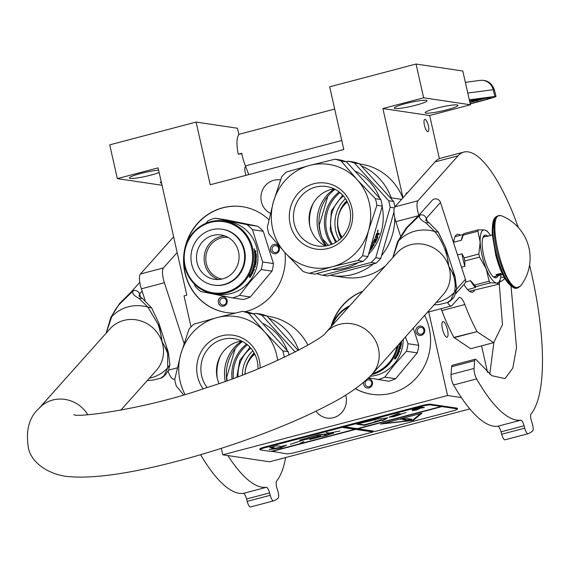 <?xml version="1.0" encoding="UTF-8"?>
<svg xmlns="http://www.w3.org/2000/svg" width="571" height="571" viewBox="0 0 571 571"><rect width="100%" height="100%" fill="white"/><g stroke="black" fill="none" stroke-linecap="round" stroke-linejoin="round"><path stroke-width="0.86" d="M298.69 350.209A57.257 54.359 -81.5 0 0 268.705 318.033M266.964 316.12L268.399 316.334A57.257 54.359 98.5 0 1 307.912 345.148M401.591 199.372L391.199 197.823L391.478 199.065M391.199 197.823A57.257 54.359 -81.5 0 0 361.293 165.861M330.138 275.315A57.257 54.359 -81.5 0 0 331.894 275.607A57.257 54.359 -81.5 0 0 373.348 263.909M381.535 255.68A57.257 54.359 -81.5 0 0 394.754 217.608M405.888 194.554A7.965 2.313 -104.8 0 1 406.809 192.812A7.965 2.313 -104.8 0 1 407.38 192.884M424.417 125.235A6.345 1.849 -104.8 0 1 424.767 119.389A6.345 1.849 -104.8 0 1 428.357 125.82A6.345 1.849 -104.8 0 1 428.007 131.665A6.345 1.849 -104.8 0 1 424.417 125.235M191.014 326.89L184.033 295.914L186.796 295.186L158.103 167.86L117.341 178.616L109.732 144.863L196.096 122.073L210.228 184.768L343.806 149.523L329.674 86.828L416.045 64.038L423.653 97.798L382.884 108.554L429.663 115.528L439.377 158.659M382.884 108.554L402.998 197.794M385.489 265.793A57.257 54.359 98.5 0 1 344.106 277.427L331.894 275.607M359.559 163.948L360.993 164.162A57.257 54.359 98.5 0 1 402.798 198.016M316.027 411.156A17.672 16.78 -81.5 0 0 327.012 418.051A17.672 16.78 -81.5 0 0 345.976 396.253A17.672 16.78 -81.5 0 0 345.669 395.082M280.547 179.915A17.672 16.78 -81.5 0 0 280.332 179.879A17.672 16.78 -81.5 0 0 261.375 201.677A17.672 16.78 -81.5 0 0 270.383 213.354M235.195 313.065A53.524 50.819 98.5 0 1 226.523 312.565A53.524 50.819 98.5 0 1 184.897 272.695A53.524 50.819 98.5 0 1 242.311 206.688A53.524 50.819 98.5 0 1 268.905 219.771M284.95 252.596A53.524 50.819 98.5 0 1 244.959 311.759M330.959 326.876A53.524 50.819 98.5 0 1 362.792 291.217M424.588 315.449A53.524 50.819 98.5 0 1 429.235 328.296A53.524 50.819 98.5 0 1 371.828 394.304A53.524 50.819 98.5 0 1 355.369 388.694M428.721 311.937L447.557 395.51L222.769 454.816L221.312 448.328M416.045 64.038L462.817 71.011L470.425 104.771L429.663 115.528M481.567 345.848L487.57 372.478M469.833 408.943L269.548 461.789L222.769 454.816M426.037 113.129A16.802 1.991 167.3 0 0 444.438 110.41A16.802 1.991 167.3 0 0 457.971 105.335A16.802 1.991 167.3 0 0 457.128 104.928A16.802 1.991 167.3 0 0 438.721 107.655A16.802 1.991 167.3 0 0 425.188 112.723A16.802 1.991 167.3 0 0 426.037 113.129M395.111 108.526A16.802 1.991 167.3 0 0 413.518 105.799A16.802 1.991 167.3 0 0 427.051 100.724A16.802 1.991 167.3 0 0 426.202 100.318A16.802 1.991 167.3 0 0 407.794 103.044A16.802 1.991 167.3 0 0 394.261 108.112A16.802 1.991 167.3 0 0 395.111 108.526M423.653 97.798L470.425 104.771M226.644 312.58A53.524 50.819 98.5 0 1 185.132 272.724A53.524 50.819 98.5 0 1 183.776 259.548M185.96 244.93A53.524 50.819 98.5 0 1 242.425 206.709M349.902 305.663A36.722 34.86 -81.5 0 0 337.896 315.021A36.722 34.86 98.5 0 0 331.337 326.455A53.524 50.819 98.5 0 1 362.621 291.41M371.942 394.318A53.524 50.819 98.5 0 1 355.447 388.637M442.475 329.039A8.094 2.355 -104.8 0 1 442.925 321.587A8.094 2.355 -104.8 0 1 447.5 329.788A8.094 2.355 -104.8 0 1 447.05 337.233A8.094 2.355 -104.8 0 1 442.475 329.039M447.557 395.51L461.361 397.566M246.065 175.311A6.345 1.849 -104.8 0 1 245.23 172.506A6.345 1.849 -104.8 0 1 245.587 166.668A6.345 1.849 -104.8 0 1 245.68 166.646M196.096 122.073L237.457 128.239L238.906 134.663M117.341 178.616L162.028 185.282M161.222 181.692A16.802 1.991 167.3 0 0 160.33 182.606A16.802 1.991 167.3 0 0 161.179 183.013A16.802 1.991 167.3 0 0 161.529 183.055M158.624 170.179A16.802 1.991 167.3 0 0 140.18 173.627A16.802 1.991 167.3 0 0 129.403 177.995A16.802 1.991 167.3 0 0 130.252 178.402A16.802 1.991 167.3 0 0 143.385 176.86A16.802 1.991 167.3 0 0 159.152 172.521M224.025 296.977A4.732 4.489 -81.5 0 0 218.429 300.232A4.732 4.489 -81.5 0 0 221.441 306.07A4.732 4.489 -81.5 0 0 227.037 302.816A4.732 4.489 -81.5 0 0 224.025 296.977M270.575 250.184A4.732 4.489 -81.5 0 0 275.986 253.61A4.732 4.489 -81.5 0 0 279.326 247.871A4.732 4.489 -81.5 0 0 273.923 244.445A4.732 4.489 -81.5 0 0 270.575 250.184M363.634 382.363A4.732 4.489 -81.5 0 0 372.342 384.554A4.732 4.489 -81.5 0 0 367.91 378.537M415.881 331.915A4.732 4.489 -81.5 0 0 421.291 335.348A4.732 4.489 -81.5 0 0 424.631 329.61A4.732 4.489 -81.5 0 0 419.221 326.184A4.732 4.489 -81.5 0 0 415.881 331.915M222.169 304.928A3.483 3.312 98.5 0 1 223.632 298.133A3.483 3.312 98.5 0 1 224.075 298.233A3.483 3.312 -81.5 0 1 222.604 305.028A3.483 3.312 -81.5 0 1 222.169 304.928M278.562 248.235A3.483 3.312 98.5 0 1 274.822 252.532A3.483 3.312 98.5 0 1 272.117 249.934A3.483 3.312 -81.5 0 1 275.85 245.637A3.483 3.312 -81.5 0 1 278.562 248.235M367.467 386.667A3.483 3.312 98.5 0 1 368.937 379.872A3.483 3.312 98.5 0 1 369.373 379.972A3.483 3.312 -81.5 0 1 367.91 386.767A3.483 3.312 -81.5 0 1 367.467 386.667M423.868 329.974A3.483 3.312 98.5 0 1 420.128 334.271A3.483 3.312 98.5 0 1 417.415 331.672A3.483 3.312 -81.5 0 1 421.155 327.376A3.483 3.312 -81.5 0 1 423.868 329.974M469.312 99.825L494.907 96.449A24.896 0.885 165.8 0 1 496.013 96.435L494.308 89.676A24.896 0.885 -14.2 0 0 493.201 89.697L494.907 96.449M496.013 96.435A24.896 0.885 165.8 0 1 479.105 101.574L470.233 103.915M241.811 153.727L238.264 154.199A23.647 6.873 -104.8 0 1 239.927 134.057L334.685 109.054M248.77 174.598L245.409 165.933A23.647 6.873 -104.8 0 1 241.719 153.285L238.264 154.199M500.639 277.199L504.229 277.32M247.785 172.057L248.678 174.626M342.122 237.265A25.517 24.225 98.5 0 1 347.382 201.998M339.295 239.891A32.611 30.962 98.5 0 1 335.755 230.748A32.611 30.962 -81.5 0 1 345.441 198.665M341.151 238.25A30.884 29.328 98.5 0 1 338.275 230.463A30.884 29.328 -81.5 0 1 346.733 200.771M339.981 192.605A37.343 35.452 -81.5 0 0 326.74 231.212A37.343 35.452 98.5 0 0 332.308 244.095M339.16 191.949A37.343 35.452 -81.5 0 0 325.349 231.005A37.343 35.452 98.5 0 0 331.33 244.481M335.049 189.315A39.456 37.465 -81.5 0 0 319.91 231.005A39.456 37.465 98.5 0 0 326.633 245.801M313.179 203.426A39.456 37.465 -81.5 0 0 309.825 225.93M328.496 245.387L322.544 238.835M319.082 225.738L327.811 196.331M321.516 236.365A42.697 40.534 98.5 0 1 319.432 225.788M342.643 195.132L331.366 210.806L330.195 230.299L335.591 242.454M309.239 273.309A58.499 55.544 -81.5 0 1 303.051 271.453L284.822 252.461A52.275 49.634 -81.5 0 1 272.638 228.85A52.275 49.634 -81.5 0 1 273.416 201.827L267.349 227.222A58.499 55.544 -81.5 0 0 267.999 230.541A58.499 55.544 -81.5 0 0 268.834 233.81L284.822 252.461A52.275 49.634 -81.5 0 0 332.415 266.728L309.239 273.309L314.628 274.109L363.213 261.29A58.499 55.544 -81.5 0 0 367.917 256.557L362.528 255.758L368.595 230.363A52.275 49.634 -81.5 0 0 357.182 179.722L375.411 198.708L380.8 199.515A58.499 55.544 98.5 0 1 381.635 202.784A58.499 55.544 -81.5 0 1 382.285 206.095L367.917 256.557M382.285 206.095L376.896 205.296L368.595 230.363A52.275 49.634 -81.5 0 1 332.415 266.728L357.824 260.49L363.213 261.29M334.085 188.837A30.056 28.536 98.5 0 0 331.066 189.458A30.056 28.536 -81.5 0 0 309.204 215.966A30.056 28.536 -81.5 0 0 325.57 245.98M315.47 187.131A30.056 28.536 -81.5 0 0 293.48 217.837A30.056 28.536 -81.5 0 0 317.597 245.973A30.056 28.536 -81.5 0 0 328.589 245.359A30.056 28.536 98.5 0 0 350.58 214.653A30.056 28.536 98.5 0 0 326.462 186.517A30.056 28.536 98.5 0 0 315.47 187.131M313.722 183.776A33.361 31.669 98.5 0 1 351.864 207.951A33.361 31.669 98.5 0 1 328.289 248.406A33.361 31.669 98.5 0 1 290.147 224.232A33.361 31.669 98.5 0 1 313.722 183.776M376.039 263.202L327.454 276.021L322.494 275.279L371.079 262.467L376.039 263.202A58.499 55.544 -81.5 0 0 380.743 258.47L393.983 211.955M371.079 262.467A58.499 55.544 -81.5 0 0 375.782 257.735L390.15 207.273L394.361 207.901M375.782 257.735L380.743 258.47M346.083 161.686L348.253 161.186L353.213 161.921A58.499 55.544 98.5 0 1 359.402 163.777L354.448 163.042L388.665 200.685L393.619 201.427L359.402 163.777M348.253 161.186A58.499 55.544 98.5 0 1 354.448 163.042M388.665 200.685A58.499 55.544 98.5 0 1 389.501 203.954A58.499 55.544 -81.5 0 1 390.15 207.273M393.619 201.427A58.499 55.544 98.5 0 1 394.904 206.859A12.448 3.619 -104.8 0 0 395.853 221.669L400.428 235.773M356.104 171.55A51.654 49.042 98.5 0 1 379.772 198.251M316.798 273.602A58.499 55.544 -81.5 0 0 322.494 275.279M334.271 188.922A37.85 35.937 -81.5 0 0 325.77 245.944M333.121 269.648A51.654 49.042 -81.5 0 0 357.746 262.924M368.866 253.981A51.654 49.042 -81.5 0 0 382.185 206.595M372.842 242.532A51.654 49.042 98.5 0 0 374.783 238.578L375.218 238.642A51.654 49.042 98.5 0 1 373.877 241.462L374.205 241.733A51.654 49.042 98.5 0 0 375.361 239.349L375.797 239.413A51.654 49.042 98.5 0 1 374.64 241.797L375.325 241.676A51.654 49.042 98.5 0 0 377.038 237.986L375.247 237.486A51.654 49.042 98.5 0 0 376.703 233.546L377.081 232.968L377.738 233.061L377.717 234.003L377.267 233.846L377.288 232.918M377.717 234.003L378.273 233.146L379.215 233.282A51.654 49.042 98.5 0 1 378.744 234.724L378.302 234.567A51.162 48.571 98.5 0 0 378.744 233.218M378.744 234.724L378.302 234.567M377.916 234.602L377.524 235.166A51.654 49.042 98.5 0 1 377.003 236.565L376.603 236.401M377.467 234.438L377.081 235.002M377.003 236.565L377.831 236.694L377.788 237.293A51.654 49.042 98.5 0 1 375.226 242.754L374.762 243.246L374.355 243.003L374.819 242.511A51.162 48.571 98.5 0 0 375.154 241.876M377.831 236.694L377.788 237.293L377.352 237.108A51.162 48.571 98.5 0 1 377.081 237.772M377.395 236.508L377.352 237.108M372.763 242.768L374.355 243.003M374.762 243.246L372.749 242.811M373.734 244.431A51.162 48.571 98.5 0 1 373.113 245.437L373.505 245.708A51.654 49.042 98.5 0 0 374.241 244.502L372.356 244.224A51.654 49.042 98.5 0 0 373.056 242.996M371.257 246.729L371.764 246.272L372.849 246.429L372.706 246.95L372.321 246.665A51.162 48.571 98.5 0 1 371.714 247.564L371.286 247.486A51.162 48.571 98.5 0 1 371.264 247.514M372.706 246.95A51.654 49.042 98.5 0 1 370.122 250.512M371.671 247.771L371.671 247.771A51.654 49.042 98.5 0 1 370.529 249.349M373.877 241.462L373.513 241.262M374.64 241.797L374.276 241.597M376.781 234.674A51.654 49.042 98.5 0 1 376.132 236.437L376.567 236.501A51.654 49.042 98.5 0 0 377.295 234.51L376.375 234.524M376.132 236.437L375.732 236.273M377.295 234.51L376.853 234.346A51.162 48.571 98.5 0 1 376.739 234.66M376.339 234.51L376.853 234.346M375.297 237.365L377.06 237.75M372.456 246.158L372.321 246.665M371.935 245.266L373.113 245.437M377.774 230.791L377.581 231.176L377.774 230.791M377.374 231.519L378.109 230.541L377.866 231.426L377.395 231.348M378.045 229.963L377.481 231.99L378.045 229.963M371.864 245.466L373.505 245.708M371.093 247.686L371.728 247.578L371.35 247.293M341.187 161.065A58.499 55.544 98.5 0 0 334.999 159.209L309.596 165.454A52.275 49.634 98.5 0 0 273.416 201.827L281.71 176.76A58.499 55.544 98.5 0 1 286.414 172.028L309.596 165.454A52.275 49.634 98.5 0 1 357.182 179.722L341.187 161.065L346.576 161.871L380.8 199.515M334.999 159.209L340.387 160.016A58.499 55.544 98.5 0 1 346.576 161.871M376.896 205.296A58.499 55.544 -81.5 0 0 375.411 198.708M357.824 260.49A58.499 55.544 -81.5 0 0 362.528 255.758M347.111 201.47A28.878 27.415 -81.5 0 0 342.222 207.587M338.824 230.413A28.878 27.415 -81.5 0 0 341.715 237.693M243.931 280.746A35.973 34.153 -81.5 0 0 241.169 230.063A35.973 34.153 -81.5 0 0 192.891 233.732A35.973 34.153 98.5 0 0 195.653 284.422A35.973 34.153 98.5 0 0 243.931 280.746M213.233 293.594A36.722 34.86 98.5 0 0 244.695 281.267A36.722 34.86 -81.5 0 0 251.511 244.402A36.722 34.86 -81.5 0 0 224.06 220.956A36.722 34.86 -81.5 0 0 192.591 233.282A36.722 34.86 98.5 0 0 185.782 270.147A36.722 34.86 98.5 0 0 213.233 293.594L217.637 294.251A36.722 34.86 98.5 0 0 249.106 281.924A36.722 34.86 -81.5 0 0 255.915 245.059A36.722 34.86 -81.5 0 0 228.464 221.612L224.06 220.956M194.254 283.901L195.232 286.428A41.076 38.999 98.5 0 0 200.692 291.467L232.547 297.905L243.36 299.518A41.076 38.999 98.5 0 0 250.312 296.991L271.967 271.132A41.076 38.999 -81.5 0 0 273.452 263.581L263.252 231.284A41.076 38.999 -81.5 0 0 257.785 226.244L225.938 219.806L215.117 218.193A41.076 38.999 -81.5 0 0 208.165 220.72L205.581 223.475M250.312 296.991L239.499 295.378A41.076 38.999 98.5 0 1 232.547 297.905M239.499 295.378L249.655 282.352L261.154 269.519A41.076 38.999 -81.5 0 0 262.639 261.968L252.439 229.67A41.076 38.999 -81.5 0 0 246.972 224.631L215.117 218.193M271.967 271.132L261.154 269.519M273.452 263.581L262.639 261.968M263.252 231.284L252.439 229.67M257.785 226.244L246.972 224.631M252.475 272.524L252.853 270.761M252.603 272.588A36.722 34.86 -81.5 0 1 250.269 277.063L250.269 276.2A36.722 34.86 -81.5 0 0 252.489 271.682L252.325 270.683L253.31 270.825L252.703 273.488L252.189 272.388M249.763 276.985L249.763 276.029L250.155 277.249L249.249 276.906M249.763 276.029A36.223 34.388 -81.5 0 0 250.119 275.393L249.862 275.236M250.162 276.278A36.722 34.86 -81.5 0 0 252.396 271.767L251.968 271.582M250.155 277.249L249.17 277.099L250.098 274.501L250.141 275.408A36.722 34.86 -81.5 0 0 252.254 270.868L252.396 271.767M255.251 256.893L256.051 256.936L255.251 256.893A36.223 34.388 -81.5 0 0 255.244 256.843M255.722 256.886A36.722 34.86 -81.5 0 0 255.672 255.151L255.394 255.166M255.672 255.151L255.387 255.109A36.722 34.86 -81.5 0 1 255.437 256.843L254.959 256.85A36.223 34.388 -81.5 0 0 254.959 256.65M254.859 256.65L255.151 256.643A36.722 34.86 -81.5 0 0 255.08 254.602L254.794 254.623M254.859 262.474A36.223 34.388 -81.5 0 1 254.78 263.024L255.059 263.459L254.388 262.974A36.722 34.86 -81.5 0 0 254.787 254.559L255.08 254.602M255.059 263.459L254.416 263.352M255.244 263.095A36.722 34.86 -81.5 0 0 255.473 261.418L255.187 261.39M255.094 263.452A36.223 34.388 -81.5 0 0 255.158 263.081M252.603 270.04L254.052 270.361L252.653 270.154L252.66 269.769A36.722 34.86 -81.5 0 0 254.138 264.38L255.473 264.038A36.722 34.86 -81.5 0 0 255.851 261.475L255.473 261.418M252.639 270.154L252.66 269.769M253.61 270.19A36.223 34.388 -81.5 0 0 253.888 269.419M254.052 270.361A36.722 34.86 -81.5 0 0 254.359 269.491L253.431 269.291M253.695 269.391A36.722 34.86 -81.5 0 0 254.323 267.335L254.038 267.292A36.722 34.86 -81.5 0 1 253.41 269.348L252.86 269.198M253.167 269.312L252.725 269.148M252.903 269.062L253.174 269.162A36.722 34.86 -81.5 0 0 253.852 266.885L253.574 266.807M254.63 266.942A36.223 34.388 -81.5 0 0 254.844 266.107M255.087 267.071A36.722 34.86 -81.5 0 0 255.316 266.179L254.373 266.007M254.916 264.887L254.452 264.787A36.223 34.388 -81.5 0 0 254.452 264.787L254.916 264.887A36.722 34.86 -81.5 0 1 254.652 266.079M254.994 262.496L254.466 262.417L255.066 262.353A36.722 34.86 -81.5 0 0 255.258 260.669L255.415 260.297L256.215 260.811A36.722 34.86 -81.5 0 1 255.658 264.609L255.194 264.516A36.223 34.388 -81.5 0 0 255.266 264.159M255.687 261.297A36.223 34.388 -81.5 0 0 255.744 260.769L255.365 260.326M254.488 262.267L254.773 262.31A36.722 34.86 -81.5 0 0 255.059 259.648L254.766 259.634M255.822 259.762A36.223 34.388 -81.5 0 0 255.872 258.891L256.343 258.906A36.722 34.86 -81.5 0 1 256.293 259.834L255.059 259.648M256.343 258.906L254.823 258.713M255.872 258.891L254.823 258.734M255.109 258.72A36.722 34.86 -81.5 0 0 255.137 257.785L254.852 257.785M255.915 256.936A36.223 34.388 -81.5 0 1 255.908 257.578L256.258 257.956L255.137 257.785M256.386 257.578A36.722 34.86 -81.5 0 0 256.229 253.638L255.758 253.695A36.223 34.388 -81.5 0 1 255.779 253.938M256.229 253.638L255.051 253.196A36.223 34.388 -81.5 0 0 255.044 253.117M255.523 253.139A36.722 34.86 -81.5 0 0 255.408 252.175L255.137 252.218M255.48 251.79L255.408 252.175L256.022 251.868A36.722 34.86 -81.5 0 0 255.872 250.897L255.158 250.955M255.53 251.797A36.223 34.388 -81.5 0 0 255.408 250.99M255.872 250.897L255.23 250.812M254.438 250.847L255.173 251.383L255.258 250.805L254.709 251.468L254.402 250.84M256.051 256.936L256.101 256.786A36.722 34.86 -81.5 0 0 255.986 254.124L254.737 253.788A36.722 34.86 -81.5 0 0 254.416 251.083L254.459 250.69M254.416 251.083L254.902 250.755M254.488 249.67L254.124 249.049L254.216 249.727M254.145 248.72L254.43 250.041L254.131 248.728M255.258 260.669L255.415 260.297M255.658 264.609L255.458 264.965M253.831 265.779L254.116 265.843A36.722 34.86 -81.5 0 0 254.316 264.944L254.031 264.887M254.316 264.944L254.63 264.844A36.722 34.86 -81.5 0 1 254.366 266.036L253.802 265.915M254.63 264.844L254.166 264.744M254.809 251.84L255.073 251.725A36.722 34.86 -81.5 0 1 255.237 253.096L254.951 253.053A36.722 34.86 -81.5 0 0 254.809 251.84L254.53 251.89M255.237 253.096L254.766 253.153A36.223 34.388 -81.5 0 0 254.759 253.074M254.78 263.024L254.595 263.381M255.908 257.578L255.787 257.949M255.051 253.196L255.758 253.695M228.072 237.386A21.084 20.014 98.5 0 0 207.537 250.048A21.084 20.014 98.5 0 0 212.498 274.28A21.084 20.014 -81.5 0 0 221.862 279.048M224.86 235.923A22.405 21.27 98.5 0 0 205.424 250.912A22.405 21.27 98.5 0 0 211.249 275.215A22.405 21.27 -81.5 0 0 218.358 279.512M203.619 274.08A22.405 21.27 98.5 0 1 198.544 247.885A22.405 21.27 98.5 0 1 221.098 234.988A22.405 21.27 98.5 0 1 231.969 240.22A22.405 21.27 -81.5 0 1 237.044 266.414A22.405 21.27 -81.5 0 1 214.489 279.312A22.405 21.27 -81.5 0 1 203.619 274.08M213.939 285.143A28.257 26.823 -81.5 0 0 214.246 285.186A28.257 26.823 -81.5 0 0 242.689 268.927A28.257 26.823 -81.5 0 0 236.287 235.894A28.257 26.823 98.5 0 0 222.583 229.292L221.962 229.199A28.257 26.823 98.5 0 1 235.673 235.802A28.257 26.823 -81.5 0 1 242.075 268.834A28.257 26.823 -81.5 0 1 213.625 285.093A28.257 26.823 -81.5 0 1 199.921 278.498A28.257 26.823 98.5 0 1 193.519 245.466A28.257 26.823 98.5 0 1 221.962 229.199M372.792 373.477A35.973 34.153 98.5 0 0 389.236 362.485A35.973 34.153 -81.5 0 0 397.095 346.247M348.817 306.877A35.973 34.153 -81.5 0 0 338.196 315.47A35.973 34.153 98.5 0 0 332.236 325.449M371.742 374.64A36.722 34.86 98.5 0 0 390 363.006A36.722 34.86 -81.5 0 0 398.315 344.884M403.254 339.345A36.722 34.86 -81.5 0 1 394.404 363.663A36.722 34.86 98.5 0 1 370.215 376.26M395.617 378.73L384.804 377.117L394.961 364.084L406.452 351.258L417.273 352.871L395.617 378.73A41.076 38.999 98.5 0 1 388.665 381.25L368.666 377.809M384.804 377.117A41.076 38.999 98.5 0 1 377.852 379.636M406.452 351.258A41.076 38.999 -81.5 0 0 407.944 343.699L405.396 336.947M417.273 352.871A41.076 38.999 -81.5 0 0 418.757 345.312L407.944 343.699M413.311 328.082L418.757 345.312M397.773 354.263L398.151 352.493M397.908 354.32A36.722 34.86 -81.5 0 1 395.575 358.802L395.575 357.931A36.722 34.86 -81.5 0 0 397.787 353.42L397.63 352.414L398.615 352.564L398.008 355.226L397.487 354.127M395.061 358.716L395.061 357.76L395.46 358.988L394.547 358.645M395.061 357.76A36.223 34.388 -81.5 0 0 395.425 357.132M395.467 358.017A36.722 34.86 -81.5 0 0 397.694 353.506L397.273 353.321M395.46 358.988L394.468 358.838L395.161 356.975M395.446 357.146A36.722 34.86 -81.5 0 0 397.559 352.607L397.694 353.506M400.164 344.213A36.223 34.388 -81.5 0 1 400.078 344.763L400.364 345.198L399.686 344.706A36.722 34.86 -81.5 0 0 399.907 343.092M400.364 345.198L399.743 345.105M400.549 344.834A36.722 34.86 -81.5 0 0 400.778 343.157L400.485 343.121M400.399 345.191A36.223 34.388 -81.5 0 0 400.457 344.82M397.908 351.779L399.357 352.1L397.951 351.893L397.966 351.508A36.722 34.86 -81.5 0 0 399.436 346.119L400.778 345.776A36.722 34.86 -81.5 0 0 401.156 343.214L400.778 343.157M397.951 351.893L397.966 351.508M398.915 351.929A36.223 34.388 -81.5 0 0 399.186 351.151M399.357 352.1A36.722 34.86 -81.5 0 0 399.664 351.222L398.729 351.029M399.001 351.122A36.722 34.86 -81.5 0 0 399.629 349.067L399.343 349.024A36.722 34.86 -81.5 0 1 398.715 351.079L398.158 350.937M398.472 351.044L398.023 350.887M398.208 350.801L398.472 350.894A36.722 34.86 -81.5 0 0 399.158 348.624L398.879 348.546M399.936 348.681A36.223 34.388 -81.5 0 0 400.15 347.839M400.392 348.81A36.722 34.86 -81.5 0 0 400.621 347.91L399.671 347.746M399.95 347.81A36.722 34.86 -81.5 0 0 400.221 346.626L399.757 346.526A36.223 34.388 -81.5 0 1 399.75 346.54M400.564 345.898A36.223 34.388 -81.5 0 1 400.499 346.247L400.763 346.704L399.757 346.526M400.763 346.704L400.221 346.626M400.992 343.035A36.223 34.388 -81.5 0 0 401.042 342.5L400.813 342.079M400.963 346.347A36.722 34.86 -81.5 0 0 401.513 342.543L401.042 342.5M400.842 342.05L401.513 342.543M399.828 344.163L400.3 344.234L399.9 344.027A36.223 34.388 -81.5 0 0 399.9 344.02L399.793 344.006M400.107 344.199L400.078 344.049A36.722 34.86 -81.5 0 0 400.242 342.721M401.62 341.18A36.722 34.86 -81.5 0 1 401.591 341.572L401.306 341.529M400.3 344.234L400.364 344.092A36.722 34.86 -81.5 0 0 400.564 342.4L400.721 342.036M399.136 347.511L399.415 347.582A36.722 34.86 -81.5 0 0 399.614 346.683L399.336 346.626M399.614 346.683L399.936 346.583A36.722 34.86 -81.5 0 1 399.664 347.768L399.1 347.653M399.936 346.583L399.472 346.483M400.078 344.763L399.9 345.12M400.499 346.247L400.3 346.604M245.059 373.998A25.517 24.225 98.5 0 1 254.794 354.17M254.145 352.942A30.884 29.328 -81.5 0 0 244.938 374.048M252.853 350.83A32.611 30.962 -81.5 0 0 242.34 375.04M247.393 344.77A37.343 35.452 -81.5 0 0 233.361 378.395M246.572 344.113A37.343 35.452 -81.5 0 0 232.04 378.88M242.461 341.487A39.456 37.465 -81.5 0 0 226.851 380.75M220.592 355.59A39.456 37.465 -81.5 0 0 217.237 378.095M226.487 377.902L235.223 348.496M227.115 380.657A42.697 40.534 98.5 0 1 226.837 377.959M250.055 347.296L239.777 360.458L236.829 377.117M185.025 394.411A52.275 49.634 -81.5 0 1 180.051 381.021A52.275 49.634 -81.5 0 1 180.821 353.991L174.755 379.387A58.499 55.544 -81.5 0 0 175.404 382.706A58.499 55.544 -81.5 0 0 176.239 385.975L183.605 394.832M241.497 341.008A30.056 28.536 98.5 0 0 238.478 341.622A30.056 28.536 -81.5 0 0 219 383.505M257.999 368.859A30.056 28.536 98.5 0 0 233.874 338.682A30.056 28.536 98.5 0 0 222.876 339.302A30.056 28.536 -81.5 0 0 207.116 387.502M203.148 388.794A33.361 31.669 98.5 0 1 221.134 335.948A33.361 31.669 98.5 0 1 260.126 367.988M253.488 313.857L255.665 313.351L260.626 314.093A58.499 55.544 98.5 0 1 266.814 315.949L261.853 315.206L295.221 352M255.665 313.351A58.499 55.544 98.5 0 1 261.853 315.206M298.19 350.473L266.814 315.949M263.509 323.721A51.654 49.042 98.5 0 1 287.184 350.423M241.683 341.094A37.85 35.937 -81.5 0 0 225.245 381.321M242.411 311.381L247.8 312.18A58.499 55.544 98.5 0 1 253.988 314.036L248.599 313.236A58.499 55.544 98.5 0 0 242.411 311.381L217.001 317.619A52.275 49.634 98.5 0 0 180.821 353.991L189.122 328.925A58.499 55.544 98.5 0 1 193.826 324.2L217.001 317.619A52.275 49.634 98.5 0 1 264.594 331.887L282.823 350.88L288.205 351.679A58.499 55.544 98.5 0 1 289.04 354.948A58.499 55.544 -81.5 0 1 289.069 355.062M248.599 313.236L264.594 331.887A52.275 49.634 -81.5 0 1 277.649 360.415M253.988 314.036L288.205 351.679M284.287 357.353A58.499 55.544 -81.5 0 0 282.823 350.88M254.523 353.642A28.878 27.415 -81.5 0 0 249.634 359.759M439.299 304.5L433.996 304.907L439.47 304.471L447.443 302.559L450.812 299.968L454.409 292.259C456.357 283.594 454.48 274.936 448.77 266.286C447.243 252.625 442.546 241.026 434.688 231.483L425.759 222.769C420.206 219.792 418.35 217.173 420.185 214.91A4.982 4.675 -138.2 0 0 417.979 216.252L432.161 200.364A4.982 4.675 41.8 0 1 440.484 202.462L465.422 279.319A4.982 4.675 41.8 0 1 464.53 283.851L455.587 293.872M425.766 220.285L426.301 218.35C425.11 215.595 423.068 214.446 420.185 214.91L407.102 227.693L406.281 227.908L397.623 241.647L398.472 241.041L392.898 257.492M407.102 227.693L398.472 241.041A37.922 35.63 -138.2 0 1 434.688 231.491M456.15 286.977L455.137 276.914L448.77 266.286L445.637 247.628L438.735 233.318M106.163 333.15L111.738 316.698C113.929 311.466 116.805 307.02 120.367 303.351L133.45 290.568C131.566 292.802 133.421 295.421 139.024 298.426L147.953 307.141L157.41 323.129C159.245 325.863 162.285 340.623 162.036 341.943C162.928 342.621 167.888 352.5 167.696 354.827L167.674 367.91L164.07 375.625L160.708 378.209L152.735 380.129L147.268 380.557M450.812 299.968L452.232 299.076C449.648 301.495 448.049 302.651 447.443 302.559M425.759 222.769L429.078 222.726L425.83 220.506M139.024 298.426L142.336 298.383L151.686 307.983L158.902 323.286L162.036 341.943L168.402 352.564L169.88 364.712L167.674 367.91A37.922 35.63 -138.2 0 1 149.359 378.216M169.88 364.712L168.659 370.001L165.49 374.733L164.07 375.625M106.085 333.236L110.888 317.305L119.539 303.565L120.367 303.351M140.616 297.255L139.567 294.008L139.031 295.935M511.088 286.471L516.519 347.675L512.779 368.174L505.021 378.609L491.802 375.682L476.464 359.987A5.353 1.556 75.2 0 0 475.308 359.209A5.353 1.556 75.2 0 0 474.658 360.672L474.058 368.438A7.466 2.17 75.2 0 0 476.621 378.923A159.323 46.315 75.2 0 0 516.748 420.106A159.323 46.315 75.2 0 0 520.802 420.177A6.224 1.806 -104.8 0 1 524.078 425.759L524.706 428.164A6.224 1.806 75.2 0 0 528.047 433.739A6.224 1.806 75.2 0 0 528.111 433.717A174.262 50.662 75.2 0 0 532.629 430.984A6.224 1.806 75.2 0 0 532.272 423.596L531.53 421.255A6.224 1.806 -104.8 0 1 531.059 413.982A159.323 46.315 75.2 0 0 531.451 273.152A119.496 34.738 75.2 0 0 529.553 265.101M476.621 378.923L453.588 385.004A159.323 46.315 75.2 0 0 493.722 426.18A159.323 46.315 75.2 0 0 497.776 426.252L520.802 420.177M489.747 374.248L493.886 342.571M441.012 308.697A12.448 3.619 75.2 0 1 441.797 310.595A96.842 28.15 75.2 0 0 453.888 337.397L470.64 348.731L493.665 342.65L502.473 324.649L499.254 283.644M447.6 302.502A12.448 3.619 75.2 0 0 451.347 305.97L428.314 312.044A12.448 3.619 -104.8 0 1 427.65 312.016M518.311 227.501A119.496 34.738 75.2 0 0 463.859 152.079L440.826 158.16A119.496 34.738 75.2 0 0 435.031 161.907L394.911 206.852L417.943 200.771A12.448 3.619 75.2 0 0 418.8 215.331M527.989 433.746L505.078 439.791A6.224 1.806 -104.8 0 1 505.021 439.813A6.224 1.806 -104.8 0 1 501.681 434.245L501.045 431.833A6.224 1.806 75.2 0 0 497.776 426.252M453.588 385.004A7.466 2.17 -104.8 0 1 451.033 374.512L451.625 366.746A5.353 1.556 -104.8 0 1 452.275 365.29L475.308 359.209M453.866 337.739L476.892 331.658L493.665 342.65M453.888 337.397L476.892 331.658M451.347 305.97A12.448 3.619 75.2 0 0 451.954 305.578L458.848 297.855A12.448 3.619 -104.8 0 1 459.448 297.462A12.448 3.619 -104.8 0 1 464.83 304.521A96.842 28.15 75.2 0 0 476.921 331.323M463.859 152.079A119.496 34.738 75.2 0 0 458.063 155.826L417.943 200.771M463.973 284.479A29.87 8.686 75.2 0 0 471.482 292.174A29.87 8.686 75.2 0 0 472.581 292.124A29.87 8.686 75.2 0 0 474.922 289.782M460.533 235.238A29.87 8.686 75.2 0 0 458.442 234.303A29.87 8.686 75.2 0 0 457.342 234.353A29.87 8.686 75.2 0 0 453.688 243.146M227.886 455.579A159.323 46.315 75.2 0 0 262.26 487.249A159.323 46.315 75.2 0 0 266.314 487.32A6.224 1.806 -104.8 0 1 269.583 492.909L270.219 495.314A6.224 1.806 75.2 0 0 273.559 500.881A6.224 1.806 75.2 0 0 273.616 500.867A174.262 50.662 75.2 0 0 278.134 498.133A6.224 1.806 75.2 0 0 277.777 490.746L277.035 488.405A6.224 1.806 -104.8 0 1 276.564 481.125A159.323 46.315 75.2 0 0 285.636 457.542M200.578 454.709A159.323 46.315 75.2 0 0 239.228 493.33A159.323 46.315 75.2 0 0 243.282 493.401L266.314 487.32M174.847 378.923L173.827 379.194A12.448 3.619 -104.8 0 1 168.102 371.193M177.188 252.532L163.449 267.92A12.448 3.619 75.2 0 0 164.391 282.745L141.358 288.819L145.113 300.375M141.358 288.819A12.448 3.619 -104.8 0 1 140.416 273.994L173.634 236.787M273.495 500.895L250.583 506.941A6.224 1.806 -104.8 0 1 250.526 506.962A6.224 1.806 -104.8 0 1 247.186 501.388L246.551 498.983A6.224 1.806 75.2 0 0 243.282 493.401M164.391 282.745L184.069 343.371M465.501 282.067L470.604 280.718L474.494 285.05L489.169 281.182A30.741 8.936 75.2 0 0 490.368 282.845L496.499 283.016L499.047 284.144A30.741 8.936 75.2 0 0 499.554 282.731L500.517 277.941A27.387 7.958 75.2 0 0 500.867 274.779M461.496 267.207L464.851 266.322L464.873 260.954L479.54 257.086L486.149 268.663L489.169 281.182M457.528 254.994L462.032 253.81L464.18 257.878L478.848 254.009L480.175 242.133A27.387 7.958 75.2 0 0 486.149 268.663A27.387 7.958 75.2 0 0 496.499 283.016M477.906 231.205L480.175 242.133A27.387 7.958 75.2 0 1 484.543 229.97L478.412 229.799A30.741 8.936 75.2 0 0 477.906 231.205L463.231 235.081L461.468 240.184A28.629 8.322 -104.8 0 1 462.696 235.63L463.616 233.867M453.752 242.218L461.468 240.184M455.001 236.694L463.281 234.51M463.231 235.081A30.741 8.936 -104.8 0 1 463.738 233.667L463.531 234.445L463.738 233.667L478.412 229.799M484.543 229.97L487.092 231.091M469.391 291.246L499.047 284.144M467.563 289.583L475.486 287.491L475.693 286.721L490.368 282.845M475.486 287.491A28.629 8.322 -104.8 0 1 470.604 280.718M475.693 286.721A30.741 8.936 -104.8 0 1 474.494 285.05M479.54 257.086A30.741 8.936 -104.8 0 1 478.848 254.009M464.873 260.954A30.741 8.936 -104.8 0 1 464.18 257.878M464.851 266.322A28.629 8.322 -104.8 0 1 462.032 253.81M496.513 283.023A27.387 7.958 75.2 0 0 500.517 277.941M490.503 235.488A27.387 7.958 75.2 0 0 488.64 232.911A27.387 7.958 75.2 0 0 484.558 229.97M487.527 236.044A22.033 6.402 75.2 0 0 485.714 235.152A22.033 6.402 -104.8 0 0 484.907 235.195A22.033 6.402 -104.8 0 0 483.994 256.8A22.033 6.402 -104.8 0 0 495.335 277.834A22.033 6.402 75.2 0 0 496.149 277.799A22.033 6.402 75.2 0 0 498.005 275.764M494.764 277.684A22.033 6.402 75.2 0 0 495.471 276.428M484.993 236.715A22.033 6.402 75.2 0 0 483.758 235.98M520.481 286.064L517.083 287.57C502.716 287.577 485.514 211.241 500.881 215.674L502.002 215.995L500.617 215.602L497.584 216.016A37.343 10.856 -104.8 0 0 496.042 252.639A37.343 10.856 -104.8 0 0 515.263 288.291A37.343 10.856 -104.8 0 0 516.634 288.227L514.806 288.312C507.005 284.743 500.674 273.73 495.806 255.287L492.266 234.281C492.016 217.244 495.157 217.487 497.584 216.016M512.308 286.87L503.558 275.886L495.814 255.109L492.295 233.204L494.486 219.328M500.667 273.595L495.906 274.68A20.535 5.974 75.2 0 0 497.776 275.657A20.535 5.974 75.2 0 0 498.533 275.622A20.535 5.974 75.2 0 0 499.318 275.193L502.237 274.415L499.318 275.193M488.947 235.894A20.535 5.974 75.2 0 0 488.805 235.873A20.535 5.974 75.2 0 0 488.048 235.909A20.535 5.974 75.2 0 0 487.263 236.344L491.874 235.124A20.535 5.974 75.2 0 1 492.302 234.831M495.906 274.68L500.51 273.466A20.535 5.974 75.2 0 0 502.38 274.444A20.535 5.974 75.2 0 0 502.758 274.465M501.06 273.887L496.677 274.794L498.54 275.072L501.345 274.059M499.018 274.672L501.552 274.173M500.774 274.18L499.047 274.787M501.245 274.08L500.796 274.28M501.566 274.287L499.311 274.829L502.087 274.38M498.133 274.565L500.567 273.802L498.133 274.565M498.854 274.294L500.26 273.852L498.826 274.166M457.45 409.029A7.466 0.885 167.3 0 0 457.071 408.85L441.997 406.602L357.931 428.785L375.325 431.376L452.482 411.02A7.466 0.885 167.3 0 0 457.45 409.029L457.285 408.308A7.466 0.885 167.3 0 0 456.907 408.129L430.62 404.211A7.466 0.885 167.3 0 0 421.391 405.681L264.78 447.007A7.466 0.885 167.3 0 0 259.819 448.992L259.976 449.72A7.466 0.885 167.3 0 0 260.355 449.898L270.79 451.454L354.855 429.278L354.748 428.792L341.993 426.894L342.1 427.372L264.944 447.728A7.466 0.885 167.3 0 0 259.976 449.72M441.997 406.602L441.89 406.117L441.112 406.002L441.226 406.488L430.784 404.932A7.466 0.885 167.3 0 0 421.555 406.409L344.406 426.765L344.292 426.28L341.993 426.894M271.496 451.268L286.642 453.817A7.466 0.885 167.3 0 0 295.871 452.339L373.027 431.983L372.913 431.498L374.091 431.191M424.36 407.551L421.262 407.087L412.055 409.521L416.031 408.879L412.205 410.692L416.552 409.992L420.377 408.186L424.36 407.551M387.288 417.529L387.395 418.008L374.547 419.235L376.132 419.471L356.547 424.16L364.277 425.316L381.542 420.285L383.127 420.52L383.02 420.035L387.181 417.815M387.395 418.008L383.127 420.52M406.117 412.533L391.827 416.751L393.69 416.673L389.158 417.165L397.537 414.025L399.878 413.682L397.809 413.747L389.001 417.201L393.84 416.637L391.984 416.716L406.117 412.533M393.833 416.387L401.163 414.253L393.876 416.637M344.406 426.765L357.16 428.664L441.226 406.488M441.183 406.309L441.89 406.117M413.311 420.399L421.99 413.133L380.536 424.067L413.311 420.399L413.204 419.913L420.991 413.397M354.812 429.092L372.913 431.498M373.027 431.983L355.626 429.392L355.519 428.907M271.568 451.568L355.626 429.392M269.205 449.684L280.789 447.835L286.549 445.109L281.339 446.486L276.685 445.787L269.748 447.621L274.408 448.314L269.205 449.684M326.826 435.181L309.71 439.52M323.9 435.851L309.682 439.499M317.262 436.258L318.454 436.337L311.238 438.542M305.378 439.356L290.332 444.324L305.514 439.356M326.84 435.28L333.514 433.046L318.04 434.888L302.544 439.399M303.908 441.54L299.775 443.453M324.628 434.738L329.381 433.046L339.981 430.977L329.431 433.011L326.241 432.532L329.196 433.068L324.628 434.738M342.1 427.372L354.855 429.278M420.377 408.186L420.27 407.701L422.74 407.309M416.552 409.992L416.445 409.507L420.27 407.701M413.804 409.935L416.445 409.507M416.031 408.879L415.945 408.493M364.277 425.316L364.17 424.831L374.626 422.076M357.674 423.868L364.17 424.831M376.132 419.471L375.968 418.986M381.542 420.285L381.435 419.799L383.02 420.035M374.633 422.105L374.526 421.619L381.435 419.799M280.789 447.835L280.675 447.35L283.987 445.787M274.023 448.413L280.675 447.35M274.408 448.314L274.301 447.828L270.882 447.321M326.462 435.088L324.135 435.794M319.853 435.88L317.562 436.18M333.564 433.31L318.668 435.016L299.689 440.205L306.541 439.363L320.774 435.773L311.281 438.728L326.883 435.452M420.377 413.711L412.54 420.277L382.913 423.596L420.349 413.561M404.889 418.286L400.628 419.321L404.889 418.286M411.149 419.599L411.912 419.235L407.273 418.543L402.605 419.728L407.309 420.449L408.843 420.206L411.149 419.599L411.063 419.107L407.202 419.97L403.412 419.407M401.955 418.771L403.561 418.407M467.785 93.044L493.201 89.697A12.448 11.898 82.5 0 0 480.061 80.39L465.365 82.331M490.303 97.662A1.242 1.192 82.5 0 1 490.161 97.691L469.448 100.425L490.303 97.662A19.914 0.707 -14.2 0 1 477.656 101.759L470.19 103.729M490.582 97.627L490.161 97.691A1.242 1.192 82.5 0 1 490.018 97.698M485.122 98.355A18.672 0.664 -14.2 0 1 476.992 100.603L469.904 102.473M477.656 101.759A1.242 0.364 -104.8 0 1 476.992 100.603L476.971 100.517M341.772 140.509L245.409 165.933M469.49 100.624L480.846 99.126L474.522 101.181A1.242 0.364 -104.8 0 1 474.522 101.181L481.888 98.783M481.339 98.854A1.242 1.192 82.5 0 1 480.846 99.126M469.576 101.01L477.998 99.896L469.862 102.28M474.044 101.181A1.242 0.364 -104.8 0 1 473.53 100.496M469.619 101.017L477.906 99.918M499.939 281.018A19.914 5.789 75.2 0 0 501.445 281.232L503.95 279.376L504.628 278.048M343.442 196.024A32.611 30.962 -81.5 0 0 331.423 230.106A32.611 30.962 -81.5 0 0 336.612 241.826M377.524 235.166L377.117 235.016M375.226 242.754L374.819 242.511M256.215 260.811L255.744 260.769M256.129 260.405L255.658 260.369M401.427 342.143L400.956 342.1M250.855 348.196A32.611 30.962 -81.5 0 0 238.057 376.66M417.979 216.252L406.281 227.908M73.873 414.46C73.573 418.186 144.163 409.685 205.953 387.88C265.765 369.637 323.893 338.339 325.706 332.765L396.766 253.16A31.12 29.242 41.8 0 1 425.716 244.752A31.12 29.242 41.8 0 1 448.77 266.286A31.12 29.242 41.8 0 1 443.196 294.607L372.135 374.212A31.12 29.242 -138.2 0 0 377.709 345.89A31.12 29.242 -138.2 0 0 354.655 324.349A31.12 29.242 -138.2 0 0 325.706 332.765A31.12 29.242 -138.2 0 0 325.648 332.829M371.835 374.533A31.12 29.242 -138.2 0 0 372.135 374.212C361.693 385.204 346.947 395.525 327.882 405.174C312.244 413.368 294.229 421.505 273.823 429.578C240.698 442.618 206.909 453.574 172.456 462.453C129.089 473.552 95.485 478.341 71.646 476.835C51.997 476.071 32.411 464.801 28.55 448.749C25.474 430.869 28.95 417.422 38.971 408.422A31.12 29.242 41.8 0 1 87.813 414.703M452.232 299.076C452.939 296.941 453.367 301.588 456.614 289.054L454.409 292.259A37.922 35.63 41.8 0 1 436.094 302.566M120.745 410.263L156.454 370.265A31.12 29.242 -138.2 0 0 162.036 341.943A31.12 29.242 -138.2 0 0 138.981 320.402A31.12 29.242 -138.2 0 0 110.032 328.817L38.971 408.422M434.688 231.483L438.421 232.326L429.078 222.726M110.888 317.305L111.738 316.698A37.922 35.63 41.8 0 1 147.953 307.141L151.686 307.983M465.422 279.319L456.6 289.204M427.358 221.605L426.301 218.35L440.484 202.462M142.115 291.146L139.567 294.008A4.982 4.675 -138.2 0 0 133.45 290.568A4.982 4.675 41.8 0 0 131.244 291.909L119.539 303.565M441.797 310.595L464.83 304.521M418.472 215.702L395.853 221.669M435.031 161.907L458.063 155.826M524.706 428.164L501.681 434.245M501.045 431.833L524.078 425.759M474.058 368.438L451.033 374.512M474.658 360.672L451.625 366.746M177.246 367.845L168.609 370.122M163.449 267.92L140.416 273.994M270.219 495.314L247.186 501.388M246.551 498.983L269.583 492.909M501.995 215.995A45.559 45.559 0 0 1 520.488 286.064L517.84 287.905A37.343 10.856 -104.8 0 1 516.47 287.97A37.343 10.856 -104.8 0 1 497.248 252.325A37.343 10.856 -104.8 0 1 498.79 215.695M421.391 405.681L421.555 406.409M430.62 404.211L430.784 404.932M456.907 408.129L457.071 408.85M264.78 447.007L264.944 447.728M320.117 435.83L311.166 438.221M408.843 420.206L408.736 419.721M407.309 420.449L407.202 419.97M480.061 80.39C486.942 79.74 491.688 82.831 494.308 89.676M245.723 166.753L245.266 166.875M499.796 281.667L501.445 281.232M254.124 266L253.667 265.886M214.246 285.186L213.625 285.093M399.429 347.732L398.965 347.618M456.614 289.054L455.137 276.914L445.651 247.664M445.637 247.628L438.421 232.326M392.819 257.578L397.623 241.647M152.735 380.129L147.261 380.564M165.49 374.733C162.906 377.145 161.315 378.309 160.708 378.209M158.902 323.286L168.402 352.564M142.336 298.383L139.096 296.163M131.244 291.909L139.809 282.31M505.021 439.813L528.047 433.739M250.526 506.962L273.559 500.881M488.64 232.911L486.984 230.941M517.84 287.905L516.634 288.227M498.533 275.622L493.522 276.942M488.048 235.909L483.045 237.229"/></g></svg>
